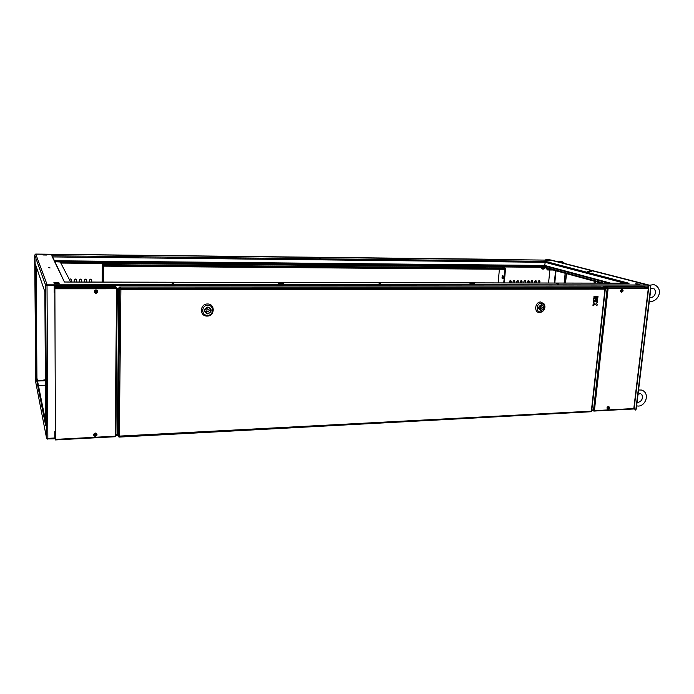 <?xml version="1.0" encoding="UTF-8"?>
<svg xmlns="http://www.w3.org/2000/svg" width="694" height="694" viewBox="0 0 694 694"><rect width="100%" height="100%" fill="white"/><g stroke="black" fill="none" stroke-linecap="round" stroke-linejoin="round"><path stroke-width="1.04" d="M59.58 261.621L55.442 261.586M541.65 266.097L543.437 265.594L545.241 266.366L541.65 266.097M545.128 266.27L541.658 266.192L545.18 266.418M544.001 268.977L542.335 268.838M542.456 269.02L543.975 269.02M542.37 267.285L543.688 267.424M541.832 268.378L542.534 268.604L541.832 268.378L541.936 267.285L544.053 267.572M544.651 268.595L542.534 268.604L544.512 268.682L544.738 267.702M541.797 268.396L541.875 267.285M543.263 268.587L543.367 267.485M45.379 380.52L43.661 380.034L45.379 379.739M45.379 380.451L43.896 380.06L45.379 379.8M53.828 282.814C56.865 282.406 58.704 282.519 59.354 283.161L59.155 283.23C56.249 283.551 54.444 283.43 53.733 282.866L53.828 282.814M58.183 283.083L55 282.883L58.183 283.083M42.169 254.759L46.767 255.045L42.169 254.759M45.787 254.984L43.123 254.828L45.787 254.984M232.447 256.971L236.758 257.24L232.447 256.971M235.847 257.188L233.366 257.032L235.847 257.188M278.355 283.213L278.372 283.187C280.515 282.848 282.206 282.961 283.464 283.534L283.23 283.655C280.844 283.881 279.222 283.733 278.355 283.213M282.38 283.464L279.439 283.282L282.38 283.464M469.994 283.56L474.748 283.855L469.994 283.56M473.742 283.794L471 283.62L473.742 283.794M398.937 258.905L402.997 259.157L398.937 258.905M402.13 259.105L399.796 258.957L402.13 259.105M635.487 283.863L639.929 284.132L635.487 283.863M638.992 284.08L636.415 283.846L638.992 284.08M587.35 271.38L591.462 271.632L587.35 271.38M590.594 271.58L588.226 271.38L590.594 271.58M545.84 260.614L549.665 260.857L545.84 260.614M548.85 260.805L546.646 260.666L548.85 260.805M546.221 259.356L551.227 260.059L649.324 285.156L650.772 286.102L650.608 287.915L650.772 286.102M633.856 408.159L635.513 410.041L636.259 408.922L650.937 287.932M636.259 408.922L635.747 410.007M635.938 408.905L650.608 287.915M634.134 408.289L649.011 285.147L650.443 286.084M551.01 260.224L649.011 285.147M546.551 259.356L551.027 260.068M546.404 259.365L545.232 260.103M546.672 268.231L546.699 268.752C547.141 269.819 547.557 269.758 547.956 268.578M548.555 268.743L547.661 269.975L547.002 269.402M95.746 434.097L94.479 434.817L95.173 435.953L96.44 435.233L95.746 434.097M96.457 290.812L95.147 292.061L95.867 292.096L95.867 292.755L97.177 292.061L95.963 290.821L95.954 291.515L95.234 291.515L95.954 291.688L95.867 292.755M608.994 407.309L608.091 407.89L608.447 408.827L609.349 408.246L608.994 407.309M622.501 290.266L621.572 290.838L622.136 291.853L622.908 290.829L622.119 290.274M608.785 406.606L608.265 406.484C606.877 407.144 606.643 407.985 607.571 409.026M622.05 289.563L621.746 289.511C620.228 290.274 620.054 291.185 621.217 292.235M96.041 293.284L95.451 293.189C93.794 291.792 93.994 290.699 96.058 289.91L96.032 289.884C94.505 290.187 94.002 291.046 94.523 292.452M96.934 435.086L96.275 433.273L95.338 433.065L93.707 435.242M546.759 260.684L548.676 260.875M477.012 260.094L475.581 259.86L477.012 260.094M399.926 259.027L401.939 259.174M320.784 258.298L319.422 258.064L320.784 258.298M233.505 257.136L235.656 257.24M142.973 256.251L141.697 256.025L142.973 256.251M588.347 271.449L590.429 271.666M636.572 283.924L638.844 284.184M558.583 284.106L556.814 283.794L558.583 284.106M471.2 283.646L473.542 283.898M380.737 283.82L379.08 283.49L380.737 283.82M279.639 283.43L282.163 283.551M173.604 283.482L172.069 283.161L173.604 283.482M55.173 283.1L58.01 283.135M43.262 254.976L45.657 255.019M50.055 267.919L48.701 267.65L50.055 267.919M76.418 279.404L76.531 282.033M86.507 279.387L86.637 282.05M539.446 283.005L539.229 280.35M535.907 282.996L535.681 280.341M532.35 282.987L532.116 280.333M528.776 282.978L528.55 280.315M525.202 282.97L524.968 280.307M521.61 282.961L521.376 280.298M518.01 282.952L517.776 280.281M514.401 282.952L514.159 280.272M510.775 282.944L510.532 280.263M91.521 279.378L91.66 282.059M81.476 279.396L81.588 282.042M71.352 279.413L71.456 282.024M591.835 409.694L593.491 410.492L607.172 288.522L602.886 287.706M602.93 287.342L603.554 286.7L643.529 286.717L647.962 287.88L648.291 288.617L608.109 288.635L594.402 410.648L633.804 408.549L648.291 288.617M54.227 286.405L54.245 292.391L54.253 286.865L54.852 288.331L55.416 439.64L54.791 431.616L54.809 437.246L55.407 439.935L54.878 288.799L54.227 286.405L115.404 286.44L116.202 287.195M55.39 431.59L54.791 431.616M54.869 292.452L54.271 292.452M55.39 431.711L54.817 431.737M55.407 436.96L54.835 436.986M502.222 275.665L503.454 276.047L503.228 278.528L502.005 278.138L502.222 275.665M503.749 282.926L504.98 269.281L103.658 266.149L103.553 282.085M498.162 282.918L499.385 269.237M501.571 282.918L502.82 282.926M502.699 275.813L502.491 278.147L503.245 278.381M504.243 282.926L505.579 268.17L502.612 267.442L505.579 268.17M71.508 282.024L71.508 279.977L70.771 278.927L69.296 279.396M81.649 282.042L81.658 280.003L80.912 278.953L79.298 279.994L79.29 282.033M91.721 282.059L91.729 280.029L90.983 278.979L89.387 280.029L89.379 282.059M509.37 282.935L509.526 281.209L510.602 280.272L511.218 281.217L511.062 282.944M512.996 282.944L513.152 281.217L514.237 280.281L514.844 281.226L514.688 282.952M516.614 282.952L516.77 281.235L517.845 280.298L518.461 281.235L518.297 282.952M520.222 282.961L520.379 281.243L521.454 280.307L522.062 281.243L521.897 282.961M523.814 282.97L523.979 281.252L525.046 280.315L525.653 281.252L525.488 282.97M527.405 282.978L527.561 281.261L528.628 280.333L529.236 281.27L529.071 282.978M530.979 282.987L531.136 281.27L532.203 280.341L532.801 281.278L532.636 282.987M534.536 282.987L534.701 281.278L535.759 280.35L536.367 281.287L536.202 282.996M102.886 282.085L102.99 264.848L103.666 264.848L103.658 265.498L505.032 268.725L502.56 267.997L103.519 264.666M502.56 267.997L502.612 267.442M102.226 282.085L102.33 264.015L102.99 264.848M103.666 264.848L102.33 264.015M549.865 269.992L548.572 283.022M538.093 282.996L538.258 281.296L539.316 280.359L539.915 281.296L539.75 283.005M86.698 282.05L86.707 280.02L85.961 278.971L84.347 280.012L84.347 282.05M76.592 282.033L76.592 279.986L75.846 278.936L74.223 279.986L74.223 282.024M554.315 283.031L555.564 270.651M45.622 421.319L36.938 378.126L36.079 266.166M603.685 283.135L543.289 266.739L543.229 267.294L60.82 263.061M543.289 266.739L60.473 262.393L70.649 282.016M45.414 385.187L38.404 385.43M45.388 380.754L37.519 381.015M37.485 380.85L45.379 380.59M52.926 257.431L51.807 255.782L545.406 261.369L628.695 283.195M544.582 265.906L545.406 261.369M34.9 263.72L34.96 259.044L35.125 263.72M36.001 376.009L35.958 380.26L36.001 376.009M45.205 293.848L45.31 288.331L45.526 293.84M46.29 427.678L46.212 432.605L46.29 427.678M35.359 264.067L44.858 291.688L45.648 425.517L36.244 378.143L35.359 264.067M36.938 378.126L36.244 378.143M601.36 283.135L543.229 267.294M536.887 266.114L539.602 266.409L536.887 266.114M530.832 266.054L533.547 266.349L530.832 266.054M524.751 266.002L527.466 266.296L524.751 266.002M518.635 265.941L521.35 266.236L518.635 265.941M512.493 265.889L515.208 266.184L512.493 265.889M506.316 265.828L509.032 266.123L506.316 265.828M500.105 265.767L502.82 266.071L500.105 265.767M493.859 265.715L496.574 266.01L493.859 265.715M487.587 265.655L490.302 265.958L487.587 265.655M481.28 265.594L483.987 265.897L481.28 265.594M474.939 265.542L477.646 265.837L474.939 265.542M468.563 265.481L471.278 265.785L468.563 265.481M462.152 265.42L464.867 265.724L462.152 265.42M455.706 265.36L458.422 265.663L455.706 265.36M449.235 265.299L451.95 265.602L449.235 265.299M442.72 265.238L445.435 265.542L442.72 265.238M436.179 265.177L438.886 265.49L436.179 265.177M429.595 265.117L432.31 265.429L429.595 265.117M422.984 265.056L425.691 265.368L422.984 265.056M416.331 264.995L419.037 265.308L416.331 264.995M409.642 264.935L412.349 265.247L409.642 264.935M402.919 264.874L405.626 265.186L402.919 264.874M396.161 264.813L398.868 265.117L396.161 264.813M389.36 264.744L392.067 265.056L389.36 264.744M382.524 264.683L385.231 264.995L382.524 264.683M375.654 264.622L378.36 264.935L375.654 264.622M368.748 264.553L371.455 264.874L368.748 264.553M361.8 264.492L364.506 264.804L361.8 264.492M354.816 264.423L357.514 264.744L354.816 264.423M347.789 264.362L350.496 264.674L347.789 264.362M340.728 264.293L343.426 264.614L340.728 264.293M333.623 264.232L336.321 264.553L333.623 264.232M326.484 264.162L329.182 264.483L326.484 264.162M319.301 264.102L321.999 264.414L319.301 264.102M312.083 264.032L314.772 264.353L312.083 264.032M304.822 263.963L307.511 264.284L304.822 263.963M297.518 263.894L300.207 264.214L297.518 263.894M290.17 263.824L292.859 264.154L290.17 263.824M282.788 263.763L285.477 264.084L282.788 263.763M275.353 263.694L278.042 264.015L275.353 263.694M267.884 263.625L270.573 263.946L267.884 263.625M260.371 263.555L263.052 263.876L260.371 263.555M252.816 263.486L255.496 263.807L252.816 263.486M245.216 263.416L247.897 263.737L245.216 263.416M237.574 263.338L240.245 263.668L237.574 263.338M229.888 263.269L232.559 263.599L229.888 263.269M222.149 263.2L224.821 263.529L222.149 263.2M214.377 263.13L217.048 263.46L214.377 263.13M206.552 263.052L209.215 263.39L206.552 263.052M198.684 262.983L201.347 263.312L198.684 262.983M190.763 262.905L193.426 263.243L190.763 262.905M182.808 262.835L185.463 263.173L182.808 262.835M174.793 262.757L177.456 263.095L174.793 262.757M166.742 262.688L169.397 263.026L166.742 262.688M158.64 262.61L161.286 262.948L158.64 262.61M150.485 262.532L153.131 262.879L150.485 262.532M142.287 262.462L144.933 262.8L142.287 262.462M134.037 262.384L136.675 262.722L134.037 262.384M125.735 262.306L128.373 262.644L125.735 262.306M117.381 262.228L120.019 262.575L117.381 262.228M108.984 262.15L111.621 262.497L108.984 262.15M100.535 262.072L103.163 262.419L100.535 262.072M92.033 261.994L94.662 262.341L92.033 261.994M83.48 261.916L86.099 262.263L83.48 261.916M74.865 261.838L77.494 262.185L74.865 261.838M66.208 261.759L68.827 262.106L66.208 261.759M505.032 268.725L505.085 268.17M554.784 283.031L556.024 270.781M102.643 282.085L102.313 281.625L102.313 282.085M102.677 276.949L102.365 273.618L102.677 276.949M502.491 278.147L502.005 278.138M629.128 283.204L64.429 282.024L52.18 255.895M35.706 382.064L46.541 438.061L45.674 285.399L34.7 255.054L35.75 382.29M633.804 408.549L594.194 411.074M95.772 434.765L95.442 434.114M94.471 435.338L95.26 434.791L95.26 435.45L95.434 434.782L96.44 435.233M95.434 434.782L95.772 435.329M95.434 435.442L95.737 435.927M95.26 435.45L95.173 435.953M95.26 434.791L95.165 435.355M95.26 434.123L95.173 434.8M95.954 292.382L96.136 291.688L96.865 291.688L96.145 291.515L96.145 290.821M608.534 407.881L609.002 407.855M608.248 408.011L608.733 407.82M608.725 407.864L609.349 408.246M608.256 407.89L608.95 408.315M608.083 407.899L608.551 408.332M621.564 290.986L622.041 291.315M622.102 290.829L621.572 290.838M621.729 291.072L622.509 290.829M622.232 290.838L622.908 290.829M622.214 290.986L622.856 291.28M621.737 290.986L622.449 291.315M541.58 305.013C538.57 306.505 538.258 308.257 540.626 310.279L541.06 310.322C544.07 308.83 544.391 307.078 542.005 305.056L541.58 305.013M540.773 301.994C534.788 301.777 533.712 312.925 539.732 312.595L542.257 311.779C544.859 309.619 545.536 307.052 544.296 304.085L540.773 301.994M540.73 306.236L540.452 309.116L542.786 307.659L539.759 305.907M539.038 308.622L540.452 309.116M207.922 307.433C204.279 308.925 203.906 310.895 206.821 313.358L207.749 313.497C211.401 311.988 211.757 310.01 208.825 307.563L207.922 307.433M207.515 303.989C199.69 303.746 199.352 316.464 207.176 316.074C214.949 316.291 215.331 303.66 207.515 303.989M206.933 308.83L206.838 312.118L209.735 310.452L206.248 308.24M209.05 309.854L209.735 310.452M206.153 311.511L206.838 312.118M593.977 296.485L593.934 297.761L596.441 297.752L596.571 296.503L593.977 296.485L593.934 297.761M597.907 296.468L596.84 296.477L596.701 297.726L597.864 297.743L597.907 296.468M597.725 298.134L596.649 298.142L596.337 301.014L597.508 301.04L597.725 298.134M595.001 301.049L596.077 301.04L596.293 298.142L593.786 298.151L593.474 301.031L594.645 301.049L595.183 299.426L595.001 301.049L595.079 299.426M596.97 305.854L597.144 304.319L595.842 303.122L597.317 302.697L597.456 301.448L593.431 301.448L593.292 302.697L594.775 303.131L593.118 304.319L592.945 305.854L595.192 304.215L596.97 305.854L595.157 304.241M117.373 432.457L118.284 436.162L119.741 289.242L118.769 288.001L117.381 432.05M117.607 434.713L117.494 434.271M596.571 296.503L594.073 296.512M598.002 296.494L596.84 296.477M596.935 296.503L596.797 297.752M597.82 298.16L596.649 298.142M596.753 298.168L596.432 301.04M596.389 298.168L593.786 298.151M593.882 298.177L593.57 301.057M597.456 301.448L593.526 301.474L593.387 302.723M594.775 303.131L593.118 304.319M593.214 304.345L593.04 305.889M59.762 261.829L57.732 260.979L55.572 261.551M59.675 261.968L55.399 261.751M595.73 281.599L595.565 283.117M566.504 273.636L565.523 283.057M595.27 283.117L595.443 281.521M565.254 283.057L566.235 273.557M95.338 436.292L94.393 436.075C93.213 434.748 93.534 433.759 95.356 433.125L96.293 433.334C97.481 434.626 97.186 435.606 95.416 436.292M96.631 290.005C98.296 291.376 98.114 292.46 96.084 293.284C98.028 292.53 98.218 291.437 96.631 290.005M608.057 409.13L607.753 409.096C606.721 408.107 606.929 407.248 608.36 406.528L608.994 406.736M621.529 292.278L621.356 292.269C620.15 291.237 620.315 290.326 621.841 289.545L622.24 289.632M506.021 259.634L95.234 254.767M506.065 259.634L505.423 259.469M94.514 254.759L505.145 259.409M647.892 287.863L648.101 286.093L47.019 285.598L47.843 438.365L54.973 437.983M115.889 434.765L117.59 434.678M64.429 282.024L51.807 255.782M648.482 286.006L647.728 285L550.706 260.163L35.741 254.073L46.94 284.202L647.615 284.991L551.036 260.241M54.54 260.771L544.738 265.455L610.651 283.152M624.557 283.178L545.05 262.297L52.926 256.927M608.499 283.143L544.669 265.958M541.91 265.897L59.181 261.378M55.91 261.352L54.817 261.343M648.222 288.131L648.474 286.058L647.849 285.034M47.019 285.598L46.94 284.202L45.674 285.399L47.019 285.598M35.264 254.178L550.646 260.172M34.7 255.054L35.741 254.073M47.843 438.365L46.541 438.061L47.799 439.181L47.843 438.365M47.036 438.938L55.147 438.79M54.826 287.863L116.497 287.863L115.404 286.44M55.442 439.389L115.23 436.196L116.583 288.782L54.878 288.799M55.407 439.935L115.161 436.734L115.881 436.032L115.161 436.734L55.425 439.892M117.26 288.591L115.881 436.032L117.303 288.687M603.554 286.7L607.797 287.88L647.962 287.88M115.187 436.7L115.915 435.988M115.655 286.475L116.748 287.906L116.583 288.782L117.26 288.713L116.748 287.906L117.303 288.652M593.96 411.082L594.402 410.648L593.491 410.492L593.96 411.082M607.172 288.522L608.109 288.635L607.797 287.88L607.172 288.522M541.381 303.131L544.304 304.866C545.337 307.338 544.773 309.472 542.613 311.268L540.505 311.944C535.499 312.213 536.401 302.948 541.381 303.131M541.025 310.721C544.669 308.657 544.868 306.627 541.624 304.614C537.971 306.687 537.772 308.717 541.025 310.721M207.801 305.282C214.307 305.004 213.986 315.518 207.515 315.336C201.017 315.657 201.295 305.082 207.801 305.282M207.74 313.948C212.295 311.589 212.364 309.272 207.931 306.982C203.368 309.342 203.299 311.667 207.74 313.948M118.735 436.916L118.284 436.162L591.34 411.169L604.968 289.146L120.886 289.407L119.299 437.081L590.941 411.742L591.687 410.995M119.342 437.029L590.941 411.742L591.678 411.082L605.307 289.112L604.578 288.201L600.926 287.177L119.793 287.021L120.765 288.253L604.812 288.253M601.212 287.264L604.682 288.21L605.315 289.068M120.886 289.407L120.765 288.253L119.741 289.242L120.886 289.407M118.769 287.958L119.767 287.012L600.761 287.177M119.767 287.012L119.177 287.221M55.355 261.725L59.736 261.924M594.073 283.117L594.281 281.2M564.153 283.057L565.159 273.271M640.571 393.576L638.038 394.253M637.075 402.199L638.168 402.364C642.011 401.132 643.199 398.417 641.75 394.209M636.624 405.903L638.454 406.077C645.663 405.955 650.304 393.238 641.75 390.063L638.558 389.976M652.959 288.322L650.825 288.869M649.801 297.292L651.059 297.613C655.101 296.824 656.94 291.627 653.956 288.678M649.74 301.283L651.041 301.404C658.823 301.083 663.794 288.236 653.826 284.601L649.489 285.269M565.124 263.616L561.411 261.196L557.681 261.716M553.187 270.018L547.661 269.975M96.275 433.273L96.293 433.334C97.394 434.739 97.091 435.745 95.382 436.353L94.393 436.075M608.569 406.511L608.664 406.554C609.948 407.534 609.809 408.41 608.239 409.165L607.753 409.096M621.911 289.528L622.006 289.554C623.576 290.222 623.446 291.133 621.624 292.295L621.356 292.269M628.911 283.187L64.611 282.007M117.989 435.45L115.889 435.563M593.812 411.065L633.475 409M591.791 410.085L593.682 411.004M95.451 293.189L96.067 293.302M544.296 304.085L544.304 304.866C545.284 307.347 544.721 309.481 542.613 311.268L542.257 311.779M540.158 310.114L540.626 310.279M206.135 312.751L206.821 313.358"/></g></svg>
